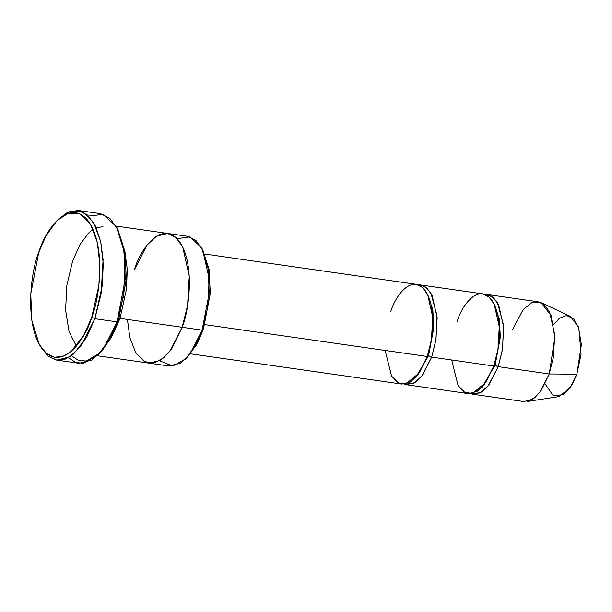 <?xml version="1.0" encoding="UTF-8"?>
<svg xmlns="http://www.w3.org/2000/svg" width="612" height="612" viewBox="0 0 612 612"><rect width="100%" height="100%" fill="white"/><g stroke="black" fill="none" stroke-linecap="round" stroke-linejoin="round"><path stroke-width="0.92" d="M58.041 219.578L67.603 212.326L78.16 210.452L87.646 215.11L95.495 226.042L100.728 241.717L103.091 259.672L101.133 293.691L94.875 318.707L91.746 317.276L83.752 335.376L71.046 351.525L63.051 356.329L54.544 357.24L46.328 353.331L39.313 344.541L31.901 320.872L30.768 293.967L38.701 252.641C31.097 270.32 23.554 325.033 42.878 349.842C62.814 372.876 86.277 337.549 91.746 317.276C99.343 299.597 106.886 244.877 87.562 220.075C67.626 197.041 44.171 232.369 38.701 252.641L45.9 235.98L57.077 220.504L68.146 213.328L80.065 213.978L90.507 224.298L97.339 242.574L99.855 264.384L98.869 285.414L91.746 317.276L94.875 318.707L102.25 285.75L103.267 263.994L100.666 241.434L93.598 222.523L82.788 211.851L70.464 211.171L59.012 218.591L57.077 220.504M117.076 228.039L124.963 251.624L126.332 278.957L118.353 321.086L126.286 279.76L125.154 252.855L117.749 229.186L116.418 226.815L124.091 251.295L125.261 279.133L117.053 321.881L118.353 321.086L111.361 337.365L100.582 352.627L86.277 361.042L78.604 360.407L71.397 355.748M88.663 216.074L103.397 214.384L116.418 226.815M202.212 248.969L209.075 269.288L210.283 292.911L203.406 329.332L210.245 293.714L209.266 270.519L202.878 250.117L201.555 247.745L208.202 268.959L209.212 293.079L202.105 330.128L203.406 329.332L196.865 344.304L186.599 357.951M177.097 238.665L190.057 236.898L201.555 247.745M553.562 324.712L559.444 318.24L566.567 315.501L573.612 318.753L578.837 328.139L581.063 354.272L576.856 374.215L549.239 373.955L553.409 357.27L554.717 334.596L549.653 312.174L544.42 304.891L538.093 301.785L487.083 294.479L493.41 297.585L498.642 304.868L503.707 327.29L502.398 349.965L498.229 366.649L549.239 373.955L576.856 374.215L581.4 344.579L578.371 326.816L570.3 316.343L541.169 302.711L551.106 315.601L554.832 337.464L549.239 373.955L541.008 390.777L534.636 397.846L527.016 401.526L558.802 396.614L570.17 387.886L576.856 374.215L571.784 385.376L563.514 394.709L553.179 395.627L545.085 383.885M472.793 394.243L523.803 401.548L532.432 399.422L539.853 392.368L549.239 373.955L498.229 366.649L495.1 365.211L482.095 387.174L495.1 365.211L494.068 365.211L498.229 366.649L488.843 385.063L481.422 392.116L472.793 394.243L470.613 393.684L479.854 392.981L488.009 386.111L498.229 366.649L502.536 349.108L503.569 325.217L497.449 302.649L491.597 296.2L484.834 294.395L487.083 294.479M512.657 329.378L523.229 309.481L531.698 302.741L541.169 302.711M495.1 365.211L500.333 337.342L499.354 319.288L494.029 303.873L499.354 319.288L500.333 337.342L495.1 365.211M457.21 321.438C460.981 307.453 477.161 283.096 490.908 298.977C504.234 316.083 499.032 353.82 493.792 366.014L485.89 382.362L472.502 393.401L464.822 392.453L458.113 385.637L451.694 359.978M427.528 355.687L428.568 355.687L433.801 327.81L432.822 309.756L427.497 294.341L432.822 309.756L433.801 327.81L428.568 355.687L427.528 355.687M390.678 311.906C394.449 297.922 410.629 273.564 424.376 289.445C437.702 306.551 432.5 344.288 427.26 356.482L419.358 372.838L405.97 383.869L398.29 382.921L391.581 376.105L385.162 350.454M415.563 377.642L428.568 355.687L415.563 377.642M404.081 384.16L413.322 383.449L421.477 376.587L431.697 357.117L428.568 355.687L431.697 357.117L493.792 366.014L497.961 349.33L499.27 326.655L494.205 304.233L488.973 296.95L482.646 293.844L420.551 284.947L426.878 288.053L432.11 295.336L437.175 317.758L435.866 340.44L431.697 357.117L422.311 375.531L414.89 382.584L406.261 384.711L404.081 384.16M39.313 344.541L47.889 356.008L56.396 360.047L65.193 359.106L73.463 354.141L86.606 337.426L94.875 318.707L80.792 346.331L69.669 356.903L56.725 360.101L78.902 363.276L91.846 360.086L102.969 349.506L117.053 321.881L94.875 318.707L117.053 321.881L123.31 296.866L125.269 262.846L122.905 244.892L117.672 229.217L109.823 218.285L100.337 213.626L78.16 210.452M97.407 355.748L169.042 365.999L180.257 363.237L189.904 354.065L202.105 330.128L182.147 327.275C188.955 311.424 195.718 262.372 178.398 240.133C160.52 219.478 139.49 251.15 134.586 269.326C139.49 251.15 160.52 219.478 178.398 240.126C195.725 262.364 188.955 311.424 182.147 327.275L169.945 351.212L160.298 360.376L149.076 363.145L160.298 360.376L169.945 351.212L182.147 327.275L120.044 318.378L126.562 288.688L127.258 269.081L124.504 249.053L127.258 269.081L126.562 288.688L120.044 318.378L112.042 336.057L120.044 318.378L119.424 317.858L120.044 318.378L202.105 330.128L207.529 308.448L209.227 278.965L202.641 249.818L195.84 240.355L187.616 236.316L115.982 226.05M134.586 269.326L146.788 245.389L156.435 236.224L167.657 233.455L175.881 237.494L182.682 246.957L189.269 276.104L187.57 305.587L182.147 327.275L171.873 348.534L163.962 357.668L154.461 362.878L144.478 361.646L135.757 352.787L129.882 337.633L127.411 319.433M190.516 353.812L401.824 384.076L410.461 381.949L417.874 374.896L427.26 356.482L204.913 324.635L427.26 356.482L431.429 339.805L432.738 317.123L427.673 294.701L422.441 287.418L416.114 284.312L204.806 254.049M406.261 384.711L468.356 393.608L476.993 391.481L484.406 384.428L493.792 366.014L431.697 357.117L436.004 339.576L437.037 315.685L430.917 293.117L425.065 286.668L418.302 284.863L420.551 284.947M56.725 360.101L47.621 355.779L39.979 345.688M185.627 358.946L187.563 357.041L197.194 343.699L203.406 329.332L202.105 330.128L195.649 345.069L185.627 358.946L172.783 366.03L159.602 360.797M98.042 355.136L99.978 353.231L111.155 337.748L118.353 321.086L117.053 321.881L109.602 339.125L98.042 355.136L83.439 363.276L75.674 362.465L68.391 357.653M76.385 346.147L69.041 331.612L65.614 310.077L66.876 285.177L72.66 260.934L80.126 244.265L89.084 232.545L93.116 229.362M102.984 226.738L96.268 227.695"/></g></svg>
